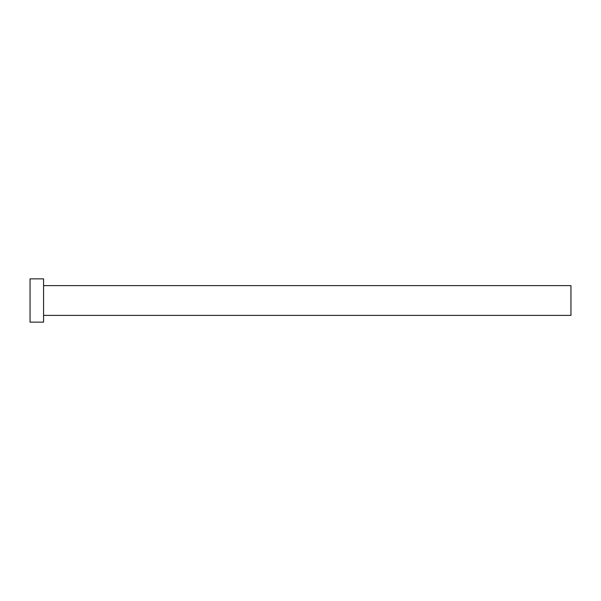 <?xml version="1.0" encoding="UTF-8"?>
<svg xmlns="http://www.w3.org/2000/svg" width="601" height="601" viewBox="0 0 601 601"><rect width="100%" height="100%" fill="white"/><g stroke="black" fill="none" stroke-linecap="round" stroke-linejoin="round"><path stroke-width="0.9" d="M43.572 285.625L570.95 285.625L570.95 315.375L43.572 315.375M43.572 300.5L43.572 322.136L30.05 322.136L30.05 278.864L43.572 278.864L43.572 300.5"/></g></svg>
